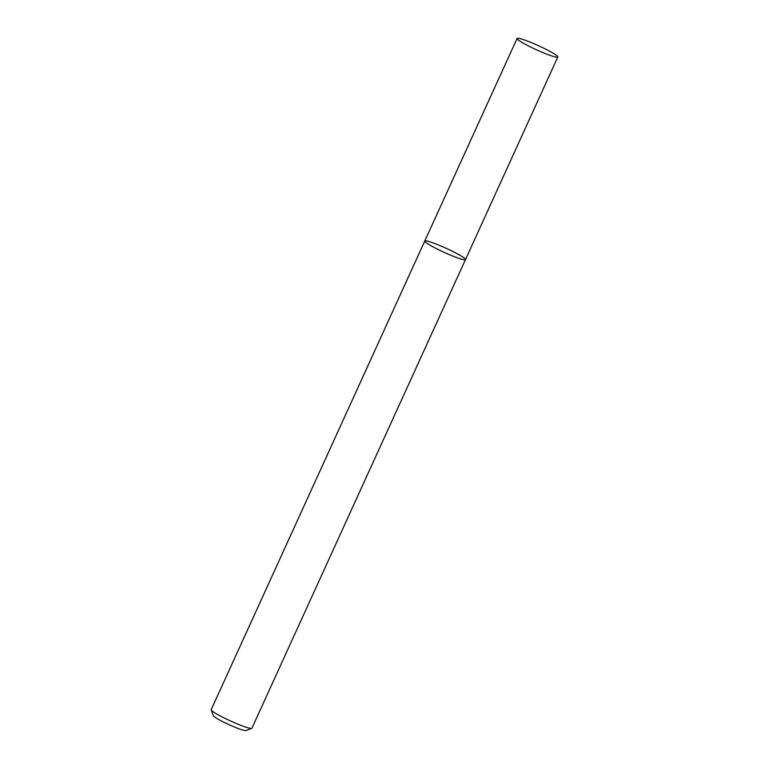 <?xml version="1.0" encoding="UTF-8"?>
<svg xmlns="http://www.w3.org/2000/svg" width="769" height="769" viewBox="0 0 769 769"><rect width="100%" height="100%" fill="white"/><g stroke="black" fill="none" stroke-linecap="round" stroke-linejoin="round"><path stroke-width="1.15" d="M211.206 709.922A22.378 2.259 24.5 0 0 219.338 715.43A22.378 2.259 24.5 0 0 251.713 728.387L245.84 730.55A17.898 1.807 24.5 0 1 219.934 720.188A17.898 1.807 24.5 0 1 213.426 715.776L211.206 709.922A22.378 2.259 24.5 0 1 211.196 709.662L424.767 241.033A22.378 2.259 24.5 0 0 432.899 246.791A22.378 2.259 24.5 0 0 453.825 256.471A22.378 2.259 24.5 0 0 465.485 259.586A22.378 2.259 24.5 0 0 446.058 248.252A22.378 2.259 24.5 0 0 424.767 241.033A22.378 2.259 24.5 0 0 432.899 246.791A22.378 2.259 24.5 0 0 453.825 256.471A22.378 2.259 24.5 0 0 465.485 259.586L557.804 57.012A22.378 2.259 24.5 0 0 538.387 45.669A22.378 2.259 24.5 0 0 517.085 38.45A22.378 2.259 24.5 0 0 525.227 44.218A22.378 2.259 24.5 0 0 546.144 53.888A22.378 2.259 24.5 0 0 557.804 57.012M251.713 728.387A22.378 2.259 24.5 0 0 251.915 728.224L465.485 259.586M424.767 241.033L517.085 38.45"/></g></svg>
